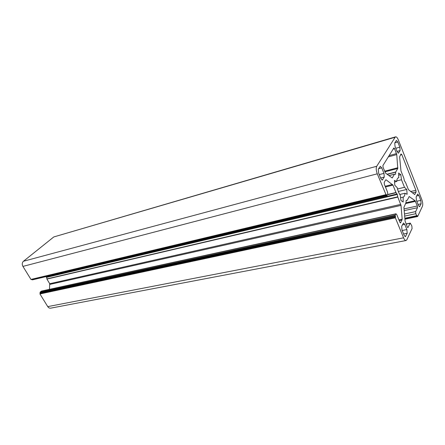 <?xml version="1.0" encoding="UTF-8"?>
<svg xmlns="http://www.w3.org/2000/svg" width="445" height="445" viewBox="0 0 445 445"><rect width="100%" height="100%" fill="white"/><g stroke="black" fill="none" stroke-linecap="round" stroke-linejoin="round"><path stroke-width="0.67" d="M385.593 173.166L392.229 177.956L394.465 174.206L395.516 174.307L395.75 171.981L397.769 168.471L396.756 154.582L394.582 148.691L393.903 147.924L382.923 165.54L383.062 167.381L385.593 173.166M401.017 153.948L399.621 156.89L400.973 170.936L403.826 178.1L404.333 180.637L405.606 182.567L408.427 189.648L414.712 194.532L416.053 192.001L415.891 190.288L401.796 154.582L401.017 153.948M394.476 182.066L396.662 181.521L394.426 180.381L394.821 185.331L397.163 187.59C397.875 190.749 398.904 193.302 400.255 195.244L400.945 200.472L403.148 201.991L403.164 197.124C404.199 196.818 404.817 195.527 405.006 193.247L407.136 194.287L406.719 189.464L398.308 191.472M400.583 197.708L402.959 197.157M399.755 194.482L405.006 193.247M418.856 195.438L417.688 194.081L416.125 196.94L416.442 200.395L418.411 205.368L419.568 206.703L421.115 203.782L420.798 200.367L418.856 195.438L416.609 195.961M378.3 169.211L378.578 172.966L380.859 178.523L382.305 180.075L384.257 177.082L383.974 173.372L381.732 167.871L380.275 166.302L378.3 169.211M400.111 150.577L399.816 147.162L397.769 141.972L396.428 140.431L394.743 142.945L395.026 146.394L397.107 151.645L398.436 153.158L400.111 150.577L397.023 151.434M407.192 233.275L406.875 229.564L404.755 224.375L403.504 222.995L401.679 226.299L401.991 230.054L404.138 235.299L405.378 236.657L407.192 233.275L403.598 233.981M395.16 137.232L395.638 136.832C396.523 136.726 397.418 137.75 398.325 139.914L421.788 199.51C422.778 202.341 422.995 204.611 422.427 206.319L417.638 216.515L417.132 215.569L416.893 216.009L416.659 215.742L415.841 213.695L415.652 211.581L417.493 207.709L417.332 205.974L415.085 200.712L409.2 196.545L407.153 200.4L406.163 200.384L405.951 202.759L403.915 207.376L405.089 221.109L407.292 226.95L407.904 227.629L410.279 223.095L411.848 225.993L412.07 228.535L406.83 239.777L406.046 240.523C405.211 240.589 404.383 239.688 403.576 237.814L395.366 217.833L395.51 216.676L40.345 293.144L40.061 292.682L40.106 292.165L41.502 291.063L395.994 213.795L396.784 214.651L399.894 222.244L400.533 222.939L402.174 219.218L401.017 205.401L397.819 197.085L397.296 194.459L395.955 192.496L392.968 185.12L386.11 179.819L385.704 179.891L384.213 182.422L384.352 184.297L387.562 192.129L387.734 194.382L387.011 195.6L386.427 194.554L386.138 194.999L377.271 173.811C376.097 170.569 375.914 168.06 376.72 166.28L395.16 137.232L53.795 236.946L395.638 136.832M398.18 177.883L398.475 177.772C397.48 178.072 396.873 179.324 396.662 181.521M398.698 175.185L400.8 174.651L398.614 172.994L398.787 177.733M396.729 180.937L401.479 179.752L400.8 174.651M397.502 188.975L404.494 187.289L401.479 179.752M406.719 189.464L404.494 187.289M406.046 240.523L50.697 308.157C49.523 308.318 48.544 307.807 47.754 306.622L39.944 293.967L40.345 293.144M395.51 216.676L395.149 215.191L395.994 213.795M49.462 289.328L49.729 283.715L46.914 279.087L46.653 277.33L45.852 276.656M32.485 279.805L31.895 279.443M31.4 279.532L30.966 279.427L22.929 266.399C21.894 264.358 22.066 262.645 23.446 261.254L53.795 236.946M392.028 177.911L392.384 177.822M388.93 175.63L394.465 174.206M394.526 174.156L388.891 175.603L394.493 174.173M395.015 174.234L395.616 174.078M387.206 174.357L395.705 172.159M387.033 174.229L395.75 171.981M384.875 171.842L397.769 168.471M381.882 179.986L382.633 179.797M380.647 178.006L384.257 177.082M395.783 148.296L399.816 147.162M394.821 142.812L397.769 141.972M402.174 230.51L406.875 229.564M402.386 224.864L404.755 224.375M417.404 216.248L404.9 218.89M416.659 215.742L404.844 218.245M415.841 213.695L404.661 216.086M415.652 211.581L404.483 213.989M417.493 207.709L404.194 210.624M417.332 205.974L404.049 208.905M415.491 201.34L405.529 203.588M415.085 200.712L405.94 202.781M409.4 196.601L409.05 196.684M408.087 227.456L407.665 227.54M410.068 223.295L406.135 224.108M397.863 167.72L384.614 171.191M393.102 149.108L394.582 148.691M389.058 155.639L396.523 153.581M388.268 156.913L396.756 154.582M400.417 154.96L401.796 154.582M410.551 191.55L415.891 190.288M412.343 192.869L416.053 192.001M414.518 194.471L414.862 194.393M419.874 206.408L419.162 206.569M416.787 201.268L420.798 200.367M418.055 204.461L421.115 203.782M383.974 173.372L379.251 174.601M378.623 168.7L381.732 167.871M398.103 153.102L398.698 152.935M404.872 236.462L405.768 236.289M403.576 237.814L47.754 306.622M395.366 217.833L39.944 293.967M395.305 217.077L39.989 293.45M395.21 215.947L40.061 292.682M395.149 215.191L40.106 292.165M395.772 213.989L41.168 291.236M400.723 222.767L400.289 222.856M402.08 220.036L399.237 220.637M402.174 219.218L398.937 219.902M401.017 205.401L49.89 284.399M400.773 204.372L49.729 283.715M397.819 197.085L46.914 279.087M397.735 196.812L46.853 278.909M397.296 194.459L46.653 277.33M397.101 193.976L46.469 277.024M396.072 192.702L387.534 194.738M395.955 192.496L387.684 194.465M392.968 185.12L385.448 186.972M392.518 184.441L385.159 186.26M386.11 179.819L385.682 179.93M386.733 195.299L32.051 279.694M385.859 194.699L30.966 279.427M377.271 173.811L22.929 266.399M376.72 166.28L23.446 261.254M404.928 219.196L417.638 216.515M404.872 218.551L416.893 216.009M406.074 223.963L410.279 223.095M32.379 279.861L387.011 195.6M31.295 279.588L386.138 194.999"/></g></svg>
